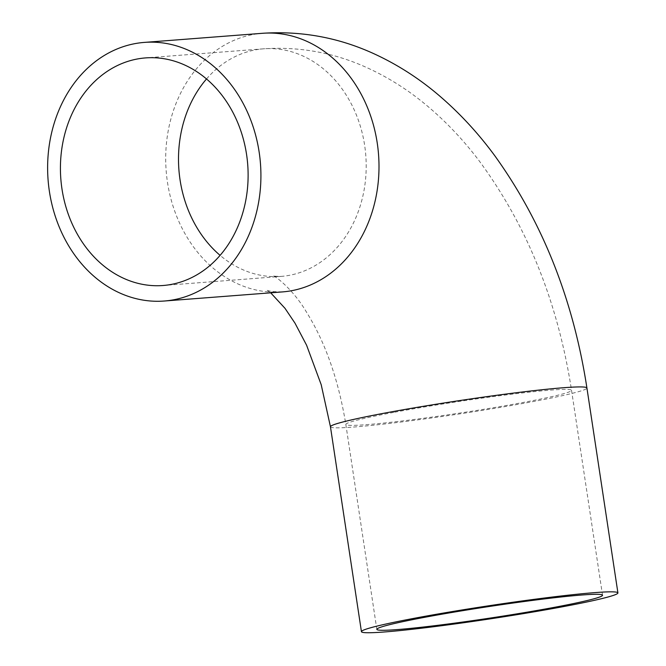 <?xml version="1.0" encoding="UTF-8"?>
<svg xmlns="http://www.w3.org/2000/svg" width="666" height="666" viewBox="0 0 666 666"><rect width="100%" height="100%" fill="white"/><g stroke="black" fill="none" stroke-linecap="round" stroke-linejoin="round"><path stroke-width="0.5" stroke-dasharray="3.33 2.5" d="M206.51 78.963A114.136 93.723 85.6 0 1 263.578 48.818A114.136 93.723 85.6 0 1 365.309 150.35A114.136 93.723 85.6 0 1 289.394 275.316A114.136 93.723 85.6 0 1 281.119 276.407A114.136 93.723 85.6 0 1 220.113 255.369M393.739 412.387A114.136 5.794 171.4 0 0 345.837 424.442A114.136 5.794 171.4 0 0 459.557 413.103A114.136 5.794 171.4 0 0 571.536 390.309A114.136 5.794 171.4 0 0 510.298 394.389A114.136 5.794 171.4 0 0 393.739 412.387M270.687 292.824L266.591 289.885C267.424 291.05 272.66 291.725 282.317 291.924A129.695 106.502 85.6 0 1 166.167 170.796A129.695 106.502 85.6 0 1 262.379 33.3M330.453 426.773A129.695 6.577 171.4 0 0 459.673 413.886A129.695 6.577 171.4 0 0 586.921 387.987M602.53 595.229L571.536 390.309C557.95 302.389 527.181 225.924 479.22 160.906C463.136 139.619 445.279 120.846 425.666 104.579C407.484 89.502 387.853 77.173 366.783 67.591C333.949 52.664 299.55 46.412 263.578 48.818L145.496 57.917M376.831 629.362L345.837 424.442C338.511 379.87 325.391 342.441 306.493 312.146C293.023 289.102 274.817 275.666 272.96 275.691C273.376 276.165 276.099 276.398 281.119 276.407L163.045 285.506"/><path stroke-width="1" d="M171.312 284.415A114.136 93.723 85.6 0 1 163.045 285.506A114.136 93.723 85.6 0 1 60.831 178.921A114.136 93.723 85.6 0 1 145.496 57.917A114.136 93.723 85.6 0 1 247.228 159.457A114.136 93.723 85.6 0 1 171.312 284.415M173.635 299.792A129.695 106.502 85.6 0 1 164.236 301.024A129.695 106.502 85.6 0 1 48.085 179.903A129.695 106.502 85.6 0 1 144.297 42.408A129.695 106.502 85.6 0 1 259.906 157.784A129.695 106.502 85.6 0 1 173.635 299.792M415.875 617.981A129.695 6.577 171.4 0 0 361.438 631.684A129.695 6.577 171.4 0 0 490.659 618.797A129.695 6.577 171.4 0 0 617.915 592.898A129.695 6.577 171.4 0 0 548.326 597.527A129.695 6.577 171.4 0 0 415.875 617.981M424.733 617.299A114.136 5.794 171.4 0 0 376.831 629.362A114.136 5.794 171.4 0 0 490.542 618.015A114.136 5.794 171.4 0 0 602.53 595.229A114.136 5.794 171.4 0 0 541.283 599.3A114.136 5.794 171.4 0 0 424.733 617.299M220.113 255.369A114.136 93.723 85.6 0 1 206.51 78.963M617.915 592.898L586.921 387.987C573.309 299.575 542.549 222.103 494.655 155.561C478.163 133.15 459.781 113.253 439.51 95.871C419.905 79.063 398.618 65.276 375.632 54.52C339.752 37.746 301.998 30.669 262.379 33.3A129.695 106.502 85.6 0 1 377.988 148.684A129.695 106.502 85.6 0 1 291.716 290.684A129.695 106.502 85.6 0 1 282.317 291.924L164.236 301.024M586.921 387.987A129.695 6.577 171.4 0 0 517.332 392.615A129.695 6.577 171.4 0 0 384.89 413.07A129.695 6.577 171.4 0 0 330.453 426.773L321.203 384.707L306.585 345.204L294.988 323.152L284.998 308.316L270.687 292.824M361.438 631.684L330.453 426.773M262.379 33.3L144.297 42.408"/></g></svg>
